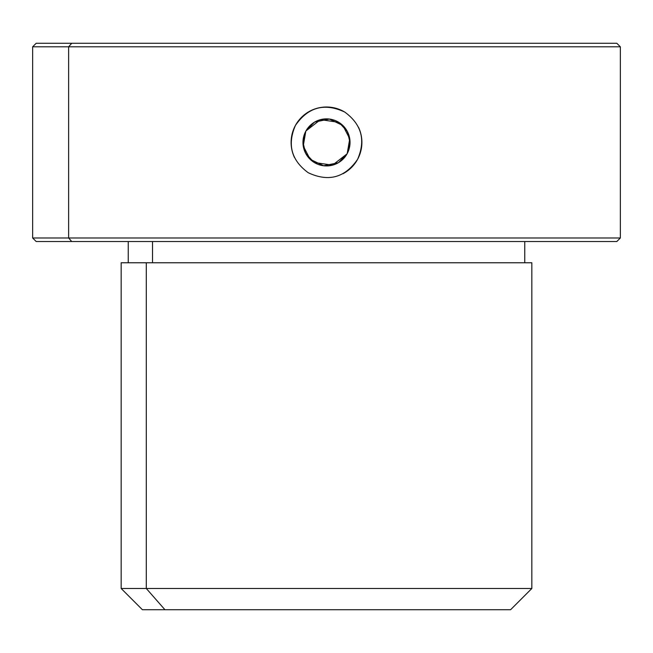 <?xml version="1.0" encoding="UTF-8"?>
<svg xmlns="http://www.w3.org/2000/svg" width="653" height="653" viewBox="0 0 653 653"><rect width="100%" height="100%" fill="white"/><g stroke="black" fill="none" stroke-linecap="round" stroke-linejoin="round"><path stroke-width="0.98" d="M305.849 131.122A23.532 23.532 0 0 0 315.219 163.054A23.532 23.532 0 0 0 347.151 153.684A23.532 23.532 0 0 0 337.781 121.752A23.532 23.532 0 0 0 305.849 131.122A23.532 23.532 0 0 1 337.781 121.752A23.532 23.532 0 0 1 347.151 153.684A23.532 23.532 0 0 1 315.219 163.054A23.532 23.532 0 0 1 305.849 131.122M305.571 153.169L302.968 142.15L305.808 131.196L303.245 145.978L310.11 159.283L323.619 165.756L338.311 162.752M338.605 162.581L347.061 153.847L332.532 165.144L314.281 162.515M347.429 131.637L350.032 142.648L347.192 153.602L349.755 138.828L342.89 125.515L329.381 119.05L314.689 122.046M314.395 122.225L305.939 130.951L320.468 119.654L338.719 122.291M314.028 162.36L305.702 153.414M338.972 122.446L347.298 131.384M581.268 43.269L71.732 43.269L616.807 43.269L620.35 46.812L68.622 46.812L71.732 43.269L68.622 46.812L32.65 46.812L620.35 46.812L620.35 237.994L68.622 237.994L68.622 46.812L68.622 237.994L32.65 237.994L620.35 237.994L616.807 241.528L71.732 241.528L68.622 237.994L71.732 241.528L36.193 241.528L32.65 237.994L32.65 46.812L36.193 43.269L71.732 43.269M342.988 173.731A35.401 35.401 0 0 0 357.566 159.373C344.906 177.738 328.467 182.187 308.24 172.735C291.385 160.385 287.116 144.615 295.434 125.425C287.116 144.615 291.385 160.385 308.24 172.735C328.467 182.187 344.906 177.738 357.566 159.373C365.884 140.183 361.615 124.413 344.76 112.071C324.533 102.611 308.094 107.068 295.434 125.425A35.401 35.401 0 0 0 294.487 157.512M71.732 241.528L581.268 241.528M152.508 262.775L152.508 241.528L152.508 262.775M524.759 241.528L524.759 262.775L128.241 262.775L128.241 241.528M146.296 262.775L146.296 588.484L121.156 588.484L146.296 588.484L146.296 262.775L531.844 262.775L531.844 588.484L146.296 588.484L164.94 609.731L142.403 609.731L121.156 588.484L121.156 262.775L146.296 262.775M510.597 609.731L164.94 609.731L146.296 588.484L531.844 588.484L510.597 609.731M164.94 609.731L488.06 609.731M344.784 112.087A35.401 35.401 0 0 0 295.434 125.425C308.094 107.068 324.533 102.611 344.76 112.071C361.615 124.413 365.884 140.183 357.566 159.373A35.401 35.401 0 0 0 358.513 127.286"/></g></svg>
